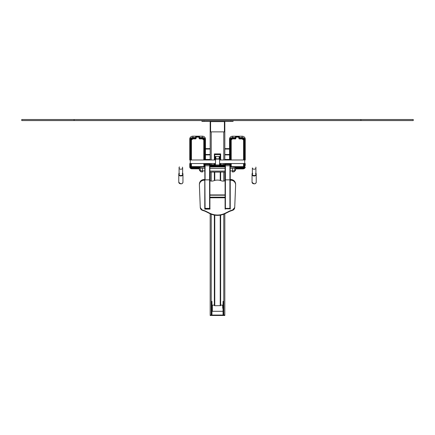<?xml version="1.0" encoding="UTF-8"?>
<svg xmlns="http://www.w3.org/2000/svg" width="435" height="435" viewBox="0 0 435 435"><rect width="100%" height="100%" fill="white"/><g stroke="black" fill="none" stroke-linecap="round" stroke-linejoin="round"><path stroke-width="0.65" d="M224.411 121.403L224.83 121.615L224.83 159.982M224.83 163.544L224.83 165.349M219.593 164.675L224.83 164.718L225.091 166.387L209.909 166.387L209.909 166.839M224.83 166.387L224.83 167.002M225.091 179.171L224.846 172.042L224.83 180.857M224.83 213.764L224.83 315.06L210.17 315.06L210.17 315.478L224.83 315.478L224.83 315.06L210.17 315.06L210.17 213.764M210.17 121.403L210.17 159.982M210.17 163.544L210.17 165.3L209.909 164.745A0.315 0.315 -0 0 0 209.599 164.435L205.086 164.435A0.315 0.315 -0 0 0 204.771 164.745L204.771 166.072A0.315 0.315 -0 0 1 205.086 165.757L205.086 164.435M210.17 166.387L210.17 167.002M209.909 179.448L210.154 172.042L210.17 180.857M233.046 120.566L233.046 121.403L201.954 121.403L201.954 120.566M210.17 121.615L210.589 121.615L210.589 131.87L224.411 131.87L224.411 121.615L224.411 131.87L224.83 131.87M210.17 131.87L210.589 131.87L210.589 121.403M224.411 121.517L210.589 121.517M224.411 121.615L210.589 121.615M211.323 311.503L211.323 315.06L211.954 315.06L211.954 301.368L211.323 301.368L211.323 311.503L211.954 311.503M223.046 311.503L223.046 315.06L223.677 315.06L223.677 301.368L223.046 301.368L223.046 311.503L223.677 311.503M210.17 148.623L205.461 148.623M210.17 154.903L205.461 154.903M224.83 154.903L229.539 154.903L229.539 159.982L229.539 139.08M224.83 148.623L229.539 148.623L229.539 140.407L230.061 140.619L230.061 159.982M210.17 131.403L210.17 135.377M255.519 173.353A1.778 1.354 180 0 1 255.916 174.207A1.778 1.354 180 0 1 254.138 175.555A1.778 1.354 180 0 1 252.36 174.207L252.36 167.883A1.778 1.354 180 0 0 254.138 169.237A1.778 1.354 180 0 0 255.916 167.883L255.916 167.415A1.778 1.343 180 0 0 255.862 167.083A1.778 1.343 180 0 1 255.916 167.415L255.916 167.883A1.778 1.354 180 0 1 254.138 169.237A1.778 1.354 180 0 1 252.36 167.883L252.36 174.207A1.778 1.354 180 0 1 252.757 173.353M179.084 173.184A2.093 1.577 180 0 0 178.769 174.016L178.769 181.917M252.36 173.184A2.093 1.577 180 0 0 252.044 174.016L252.044 181.917M230.229 179.448L230.229 179.171M210.007 208.697L210.007 209.11L210.007 208.408L204.771 208.408L204.771 179.894L204.091 179.9A4.709 4.665 180 0 0 199.382 184.565L199.382 184.201A4.709 4.665 180 0 1 204.091 179.535L204.771 179.448M210.17 166.714L210.007 166.387M210.007 165.3L209.795 164.125L205.461 164.125M229.539 164.125L225.297 164.125L225.091 164.452M235.612 184.636A4.709 4.665 180 0 0 235.612 184.565L235.612 184.201A4.709 4.665 180 0 0 230.898 179.535L230.229 179.535M214.357 215.097L214.357 305.631L214.776 305.718L220.643 305.631L220.643 215.097M214.776 159.982L214.776 154.604L220.224 154.604L220.224 159.982M219.593 159.275L219.593 156.486L215.407 156.486M220.643 180.552L220.643 172.108M220.643 166.986L220.643 166.387M220.643 164.675L220.643 163.544M220.643 159.982L220.643 153.908L214.357 153.908L220.643 154.072M214.357 180.552L214.357 172.108M214.357 166.986L214.357 166.387M214.357 164.675L214.357 163.544M214.357 159.982L214.357 154.583L220.643 154.594M219.175 156.486L219.175 158.857L215.825 158.857L215.825 156.486M215.825 156.682L215.407 156.682L215.407 159.275M215.521 165.131L210.17 165.083L210.17 165.713L211.22 165.757L224.83 165.713L224.83 165.083L219.479 165.131M210.17 164.718L215.407 164.675M182.243 173.353A1.778 1.354 180 0 1 182.64 174.207L182.64 167.883A1.778 1.354 180 0 0 182.352 167.138A1.778 1.354 180 0 1 182.64 167.883L182.64 174.207A1.778 1.354 180 0 1 180.862 175.555A1.778 1.354 180 0 1 179.084 174.207A1.778 1.354 180 0 1 179.481 173.353M222.736 308.344L222.628 305.125L222.736 308.344M212.372 311.302L212.372 305.125L212.372 311.302L222.628 311.302M219.593 156.682L219.175 156.682M214.357 154.594L214.357 154.072M215.613 158.857L215.407 164.941L219.593 164.941L219.593 159.085L215.407 159.085M219.593 159.063L215.613 158.878M255.916 173.57A2.093 1.593 180 0 1 256.231 174.408L256.231 182.227A2.093 1.593 180 0 1 254.138 183.82A2.093 1.593 180 0 1 252.044 182.227C254.132 184.342 255.53 184.342 256.231 182.227M182.64 173.57A2.093 1.593 180 0 1 182.956 174.408L182.956 182.227A2.093 1.593 180 0 1 180.862 183.82A2.093 1.593 180 0 1 178.769 182.227C180.857 184.342 182.254 184.342 182.956 182.227M225.091 165.757L209.909 165.757L209.703 164.414L204.678 164.626L209.909 164.642M225.091 197.784L209.909 197.784L225.091 197.784L225.091 166.072A0.315 0.315 -0 0 1 225.401 165.757L225.401 164.43L229.914 164.43L229.914 165.757A0.315 0.315 -0 0 1 230.229 166.072L230.229 164.745M209.909 208.387L209.909 166.072A0.315 0.315 -0 0 0 209.599 165.757L209.599 164.435M209.909 179.894L209.599 179.851L209.599 165.757L205.086 165.757L205.086 179.851L209.599 179.851L209.599 208.387L205.086 208.387L204.771 166.072M204.771 168.057L204.771 166.735M230.322 208.697L230.322 209.115L230.322 208.408L225.091 208.408L225.091 197.523L209.909 197.523M225.091 165.3L225.091 164.745M230.229 208.387L230.229 166.072M225.091 179.889L225.401 179.851L225.401 208.381L229.914 208.381L229.914 179.851L230.898 179.9L230.898 180.237A4.709 4.671 180 0 1 235.612 185.092L234.731 207.152A3.143 3.116 180 0 1 232.594 209.98L230.186 210.779A3.143 3.116 0 0 0 229.772 210.953L225.27 213.199A17.27 17.123 180 0 1 209.73 213.199L205.233 210.953A3.143 3.116 0 0 0 204.82 210.779L202.405 209.98A3.143 3.116 180 0 1 200.269 207.147L199.393 185.087A4.709 4.671 180 0 1 204.102 180.237L204.771 180.237M230.322 208.827L225.297 208.8L225.297 209.143M225.091 208.697L225.091 209.115M225.091 208.408L225.091 208.827M210.007 208.822L204.771 208.822L204.983 209.137L210.007 209.11M204.771 208.697L204.771 209.11M204.771 208.408L204.771 208.822M224.993 165.3L225.205 164.435L230.017 164.435L230.229 166.839M225.091 167.013L224.993 166.387M230.229 164.642L224.993 164.642M204.771 167.013L204.678 164.642M209.909 180.808L210.861 180.998A5.236 5.187 0 0 0 213.618 180.802L214.036 180.661A10.467 10.38 180 0 1 220.964 180.661L221.382 180.802A5.236 5.187 0 0 0 224.139 180.998L225.091 180.808M230.229 180.237L230.909 180.237M209.909 166.996L214.036 166.991A10.467 0.457 180 0 1 220.964 166.991L225.069 166.996M230.229 166.975L235.618 167.181L234.731 168.16L230.229 168.318M225.091 168.427A17.27 0.756 180 0 1 209.909 168.427M204.771 168.318L200.269 168.16L199.388 167.181L204.727 166.975M229.539 163.544L229.539 164.414L229.539 163.544M245.242 159.993L245.242 139.075A3.143 2.844 180 0 0 242.099 136.226L232.676 136.226A3.143 2.844 180 0 0 229.539 139.075L229.539 140.402A3.143 2.844 180 0 1 232.676 137.552L232.676 138.248A2.615 2.371 180 0 0 230.061 140.619M245.242 165.643L245.242 163.555M238.962 137.221L239.272 136.715L239.272 137.552A0.315 0.283 180 0 0 238.962 137.841L238.75 137.134L236.026 137.134L235.819 137.841L235.504 136.715L235.297 138.248L232.676 138.248M231.001 159.982L231.001 140.402A1.675 1.517 0 0 1 232.676 138.885L235.487 138.934L235.819 138.596L235.297 138.629L235.504 138.885A0.315 0.283 180 0 0 235.819 138.596L235.819 137.841A0.315 0.283 180 0 0 235.504 137.552L232.676 137.552L232.676 136.226M231.001 166.964L231.001 166.975A0.631 0.571 0 0 1 231.001 166.964L231.001 163.544M239.348 138.885L242.099 138.885A1.675 1.517 0 0 1 243.774 140.402L243.774 159.982M243.774 163.544L243.774 166.964A0.631 0.571 0 0 1 243.149 167.535L235.618 167.535M242.099 136.226L242.099 137.552L239.272 137.552L239.484 138.248L238.962 137.841L238.962 138.596A0.315 0.283 180 0 0 239.272 138.885L242.099 138.629A2.197 1.99 0 0 1 244.296 140.619L244.296 159.982M238.962 138.27A0.522 0.473 180 0 1 238.75 137.89L238.75 137.134L239.272 136.715L235.504 136.715L236.026 137.134L235.819 137.977M238.962 138.596L239.484 138.629L238.962 138.596L239.293 138.934L242.099 138.934L242.099 138.629M235.819 138.596L235.297 138.629L235.819 137.841M205.461 159.982L205.461 139.026A3.143 2.844 180 0 0 202.324 136.177L192.901 136.177A3.143 2.844 180 0 0 189.758 139.026L189.758 159.993M189.758 163.555L189.758 166.915A2.093 1.898 180 0 0 191.851 168.813L199.388 168.813M205.461 164.414L205.461 163.544M199.181 137.172L199.496 136.666L199.496 137.503A0.315 0.283 180 0 0 199.181 137.792L198.974 137.085L196.038 137.172L195.728 136.666L195.516 138.2L192.901 138.2A2.615 2.371 180 0 0 190.285 140.576L190.285 163.544L190.285 159.982L215.407 159.982L190.285 159.982M196.038 137.172L196.038 137.792A0.315 0.283 180 0 0 195.728 137.503L192.901 137.503A3.143 2.844 180 0 0 189.758 140.353L189.758 139.026M196.038 138.547L196.038 137.792L195.516 138.2L195.728 138.836A0.315 0.283 180 0 0 196.038 138.547L195.516 138.58L196.038 138.547L195.707 138.885L192.901 138.885L192.901 138.58L195.516 138.58M203.787 163.544L203.999 166.295A0.631 0.571 0 0 1 203.368 166.866L191.851 166.866L191.851 167.486A0.631 0.571 0 0 1 191.226 166.915L191.226 163.544M191.226 159.982L191.226 140.353A1.675 1.517 0 0 1 192.901 138.836L195.652 138.836M199.573 138.836L202.324 138.836A1.675 1.517 0 0 1 203.999 140.353L203.999 159.982M203.999 163.544L203.999 166.915A0.631 0.571 0 0 1 203.993 166.975M202.324 136.177L202.324 137.503L199.496 137.503L199.703 138.2L199.181 137.792L199.181 138.547A0.315 0.283 180 0 0 199.496 138.836L202.324 138.58A2.197 1.99 0 0 1 204.521 140.576L204.521 159.982M199.181 138.221A0.522 0.473 180 0 1 198.974 137.841L198.974 137.085L199.496 136.666L195.728 136.666L196.25 137.085L196.038 137.928M199.181 138.547L199.703 138.58L199.181 138.547L199.513 138.885L202.324 138.885L202.324 138.58M189.758 165.588L189.758 166.915L190.285 167.138A1.571 1.425 180 0 0 191.851 168.562L199.388 168.562M21.75 120.566L413.25 120.566L413.25 119.522L21.75 119.522L21.75 120.566M223.78 131.87L223.78 159.982M223.78 163.544L223.78 164.675M223.78 166.387L223.78 167.007M223.78 172.064L223.78 181.052M223.78 214.21L223.78 315.478M211.22 131.87L211.22 159.982M211.22 163.544L211.22 164.675M211.22 166.387L211.22 167.007M211.22 172.064L211.22 181.052M211.22 214.205L211.22 315.478M204.048 120.566L204.048 121.403M230.952 120.566L230.952 121.403M211.323 304.924L211.954 304.924M211.323 307.338L211.954 307.338M211.323 309.084L211.954 309.084M223.046 304.924L223.677 304.924M223.046 307.338L223.677 307.338M223.046 309.084L223.677 309.084M210.17 149.042L205.461 149.042M210.17 154.485L205.461 154.485M224.83 154.485L229.539 154.485M224.83 149.042L229.539 149.042M179.138 167.083A1.778 1.343 180 0 0 179.084 167.415L179.084 167.883A1.778 1.354 180 0 1 179.563 166.958A1.778 1.354 180 0 0 179.084 167.883L179.084 174.207L179.084 167.883A1.778 1.354 180 0 0 180.862 169.237A1.778 1.354 180 0 0 182.64 167.883A1.778 1.354 180 0 1 180.862 169.237A1.778 1.354 180 0 1 179.084 167.883L179.084 167.415A1.778 1.343 180 0 1 179.138 167.083M182.64 173.135L182.956 174.016A2.093 1.577 180 0 0 182.64 173.184M255.916 173.135L256.231 174.016A2.093 1.577 180 0 0 255.916 173.184M204.091 179.535L204.091 179.9M235.607 184.75L235.612 184.565A4.709 4.665 180 0 0 230.898 179.9L230.898 179.535M191.851 168.813L199.388 168.862L199.388 169.476A1.049 1.044 -49.1 0 0 199.388 169.568M220.224 305.718L220.224 215.167M220.224 180.433L220.224 172.113M220.224 166.98L220.224 166.387M220.224 164.675L220.224 163.544M214.776 305.718L214.776 215.167M214.776 180.433L214.776 172.113M214.776 166.98L214.776 166.387M214.776 164.675L214.776 163.544M211.22 165.131L211.22 165.757M223.78 165.131L223.78 165.757M244.715 159.982L219.593 159.982L244.715 159.982L244.715 163.544L244.715 140.619A2.615 2.371 180 0 0 242.099 138.248L239.484 138.248L239.484 138.629M214.569 154.604L214.569 154.077M220.431 154.604L220.431 154.077M256.231 174.016L256.231 174.408A2.093 1.593 180 0 1 254.138 176.001A2.093 1.593 180 0 1 252.044 174.408A2.093 1.593 180 0 1 252.36 173.57M182.956 174.016L182.956 174.408A2.093 1.593 180 0 1 180.862 176.001A2.093 1.593 180 0 1 178.769 174.408A2.093 1.593 180 0 1 179.084 173.57M225.091 197.169L209.909 197.169M225.091 195.201L209.909 195.201M225.091 194.929L209.909 194.929L225.091 194.929M225.401 179.851L229.914 179.851L229.914 165.757L225.401 165.757L225.401 179.851M230.115 208.381L230.115 208.8M225.297 208.381L225.297 208.8M209.795 208.381L209.795 208.795M204.983 208.381L204.983 208.795M235.618 184.908L235.618 185.25A4.709 4.671 180 0 1 235.612 185.435L234.731 207.495A3.143 3.116 180 0 1 232.594 210.322L230.186 211.122A3.143 3.116 0 0 0 229.772 211.296L225.27 213.541A17.27 17.123 180 0 1 209.73 213.541L205.233 211.296A3.143 3.116 0 0 0 204.82 211.122L202.405 210.317A3.143 3.116 180 0 1 200.269 207.49L199.393 185.43A4.709 4.671 180 0 1 199.388 185.25L199.393 185.435M235.612 185.092L234.731 207.152M232.594 209.98L234.731 207.495M230.186 210.779L230.175 211.127M229.772 210.953L229.772 211.301L232.594 210.333M225.27 213.199L225.265 213.552L229.772 211.301M209.73 213.199L209.735 213.552C214.912 215.983 220.088 215.983 225.265 213.552M205.233 210.953L205.233 211.301L209.735 213.552M204.82 210.779L205.233 211.301M202.405 209.98L202.405 210.328L204.82 211.133M200.269 207.147L199.393 185.087M235.618 169.791L235.346 170.504A1.049 1.044 42.2 0 0 235.612 169.802L235.612 167.187L235.618 169.791L234.731 170.77L230.229 170.933M234.731 168.16L234.731 170.77A1.049 1.044 42.2 0 1 233.687 171.814L232.29 171.901A1.049 0.332 89.2 0 1 232.263 171.901L232.279 171.901C233.464 171.988 234.193 171.847 234.465 171.477L235.346 170.504M232.594 168.285L232.594 170.895A1.049 0.332 89.2 0 1 232.279 171.901M225.091 171.042A17.27 0.756 180 0 1 209.909 171.042M204.771 170.933L200.269 170.77L199.393 169.786L199.66 170.498A1.049 1.044 138 0 1 199.393 169.802L199.393 167.187L199.388 169.791M202.405 168.285L202.405 170.895A1.049 0.332 90.8 0 0 202.721 171.901L201.313 171.814A1.049 1.044 138 0 1 200.535 171.472L199.66 170.498M200.269 168.16L200.269 170.77A1.049 1.044 138 0 0 200.535 171.472C200.774 171.847 201.503 171.988 202.721 171.901A1.049 0.332 90.8 0 0 202.737 171.901L202.721 171.901M224.797 172.042A16.226 0.707 180 0 1 210.203 172.042A1.049 0.473 91.3 0 1 210.181 172.042L224.819 172.042A1.049 0.468 88.7 0 1 224.797 172.042M225.091 171.847A1.049 0.468 88.7 0 1 224.819 172.042L225.091 172.037M209.909 171.847A1.049 0.473 91.3 0 0 210.181 172.042L209.909 172.037M235.618 168.862L243.149 168.862A2.093 1.898 180 0 0 245.242 166.964L244.715 167.187L244.715 163.544L219.593 163.544L244.715 163.544M244.715 140.619L245.242 140.402A3.143 2.844 180 0 0 242.099 137.552L242.099 138.248M235.819 138.27A0.522 0.473 180 0 0 236.026 137.89M231.213 139.695A1.468 1.327 0 0 1 231.213 139.689L231.213 159.982M243.567 163.544L243.567 166.257A0.419 0.381 0 0 1 243.149 166.638L231.632 166.638A0.419 0.381 0 0 1 231.213 166.257L231.213 163.544M243.567 139.695L243.567 139.695A1.468 1.327 0 0 1 243.567 139.695L243.567 159.982M232.676 138.885L235.427 138.885M243.567 166.257L243.774 166.344A0.631 0.571 0 0 1 243.149 166.915L231.632 166.975M231.632 166.638L231.632 166.915A0.631 0.571 0 0 1 231.001 166.344L231.213 166.257M243.149 166.638L243.149 168.231L235.618 168.231M244.296 163.544L244.296 167.187A1.153 1.044 0 0 1 243.149 168.231M230.479 166.975L230.479 163.544M230.479 159.982L230.479 140.619A2.197 1.99 0 0 1 232.676 138.629L235.297 138.629M230.061 163.544L230.061 164.419M235.618 168.611L243.149 168.611A1.571 1.425 180 0 0 244.715 167.187M242.099 138.885L244.296 140.619M243.774 166.964L244.296 167.187M232.676 138.629L230.479 140.619M192.901 136.177L192.901 138.2M204.939 159.982L204.939 140.576L205.461 140.353A3.143 2.844 180 0 0 202.324 137.503L202.324 138.2L199.703 138.2L199.703 138.58M196.038 138.221A0.522 0.473 180 0 0 196.25 137.841M191.433 139.646A1.468 1.327 0 0 1 191.433 139.64L191.433 159.982M203.787 166.208A0.419 0.381 0 0 1 203.368 166.589L191.851 166.589A0.419 0.381 0 0 1 191.433 166.208L191.433 163.544M203.787 139.646L203.787 139.646A1.468 1.327 0 0 1 203.787 139.646L203.787 159.982M191.851 166.589L191.851 166.866A0.631 0.571 0 0 1 191.226 166.295L191.433 166.208M199.388 167.486L191.851 167.486L191.851 168.182A1.153 1.044 0 0 1 190.704 167.138L190.704 163.544M203.368 166.589L203.368 166.975M204.521 163.544L204.521 166.975M199.388 168.182L191.851 168.182M190.704 159.982L190.704 140.576A2.197 1.99 0 0 1 192.901 138.58M190.285 163.544L215.407 163.544L190.285 163.544L190.285 167.138M204.939 164.414L204.939 163.544M204.939 140.576A2.615 2.371 180 0 0 202.324 138.2M202.324 138.836L204.521 140.576M191.226 166.915L190.704 167.138M192.901 138.836L190.704 140.576M189.758 140.353L190.285 140.576M191.851 168.862L189.758 166.915L191.851 168.562M245.242 166.969L243.149 168.916L235.618 168.916L243.149 168.916L245.242 166.964A2.093 1.898 180 0 1 245.231 167.143M74.091 120.566L74.091 119.522M360.909 120.566L360.909 119.522M224.83 159.449L229.539 159.449L224.83 159.449M210.17 159.449L205.461 159.449L210.17 159.449M178.769 174.016L179.084 173.135M252.044 174.016L252.36 173.135M199.382 168.862L199.388 169.596M255.916 167.883L255.916 174.207L255.916 167.883M212.372 305.125L214.357 305.125M220.643 305.125L222.628 305.125M252.36 173.527L252.044 174.408L252.044 182.227M256.231 174.408L255.916 173.527M179.084 173.527L178.769 174.408L178.769 182.227M182.956 174.408L182.64 173.527M199.388 184.908L199.388 185.25M200.269 207.49L202.405 210.328"/></g></svg>
